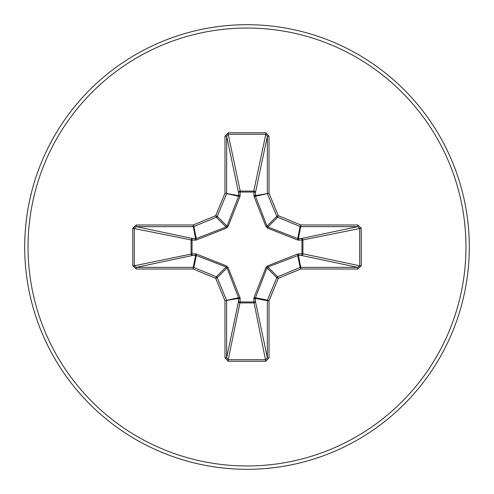 <?xml version="1.0" encoding="UTF-8"?>
<svg xmlns="http://www.w3.org/2000/svg" width="494" height="494" viewBox="0 0 494 494"><rect width="100%" height="100%" fill="white"/><g stroke="black" fill="none" stroke-linecap="round" stroke-linejoin="round"><path stroke-width="0.74" d="M298.932 253.774A1.667 0.568 -88.2 0 1 298.364 255.361L267.896 267.001L267.001 267.896L255.447 297.721L255.454 301.389A1.667 1.538 -11.9 0 1 253.793 302.933L240.208 302.933A1.667 1.538 11.9 0 1 238.546 301.389L238.553 297.721L226.999 267.896L226.104 267.001L196.279 255.447L192.611 255.454A1.667 1.538 78.1 0 1 191.067 253.793L191.067 240.208A1.667 1.538 101.9 0 1 192.611 238.546L196.279 238.553L226.104 226.999L226.999 226.104L238.553 196.279L238.546 192.611A1.667 0.568 -1.8 0 1 240.133 192.043L240.208 191.067L253.793 191.067L253.867 192.043L240.133 192.043L240.01 196.353L228.148 226.314L226.314 228.148L196.353 240.01L192.043 240.133L192.043 253.867L196.353 253.99L226.314 265.852L228.148 267.686L240.01 297.647L240.133 301.958L253.867 301.958L253.99 297.647L265.852 267.686L267.686 265.852L297.647 253.99L301.958 253.867L301.958 240.133L297.647 240.01L267.686 228.148L265.852 226.314L253.99 196.353L253.867 192.043A1.667 0.568 -178.2 0 1 255.454 192.611L255.447 196.279L267.001 226.104L267.896 226.999L297.721 238.553L301.389 238.546A1.667 1.538 -101.9 0 1 302.933 240.208L302.933 253.793L359.7 265.784L361.238 265.784L357.749 269.02L300.753 269.02L278.313 278.313L269.02 300.753L269.02 357.749L265.784 361.238L228.216 361.238L224.98 357.749L224.98 300.753L215.687 278.313L193.247 269.02L136.251 269.02L132.763 265.784L134.3 265.784L136.251 267.359L136.251 269.02M132.763 265.784L132.763 228.216L136.251 224.98L193.247 224.98L215.687 215.687L224.98 193.247L224.98 136.251L228.216 132.763L265.784 132.763L265.784 134.3L253.793 191.067A1.667 1.538 -168.1 0 1 255.454 192.611L267.359 136.251L265.784 134.3L228.216 134.3L226.641 136.251L226.641 193.247A1.667 1.661 101.2 0 1 226.518 193.883L217.224 216.323A1.667 1.661 135 0 1 216.323 217.224L193.883 226.518L196.279 238.553A1.667 0.506 -110.9 0 0 196.353 240.01M357.749 269.02L357.749 267.359L301.389 255.454A1.667 1.538 -78.1 0 0 302.933 253.793L301.958 253.867A1.667 0.568 -88.2 0 1 301.389 255.454L298.364 255.361L300.753 267.359L357.749 267.359L359.7 265.784L359.7 228.216L357.749 226.641L300.753 226.641L298.364 238.639A1.667 0.568 88.2 0 1 298.932 240.226M247 469.3A222.3 222.3 0 0 0 469.3 247A222.3 222.3 0 0 0 247 24.7A222.3 222.3 0 0 0 24.7 247A222.3 222.3 0 0 0 247 469.3A222.3 222.3 0 0 1 24.7 247A222.3 222.3 0 0 1 247 24.7M265.784 132.763L269.02 136.251L269.02 193.247L278.313 215.687L300.753 224.98L357.749 224.98L361.238 228.216L361.238 265.784M136.251 224.98L136.251 226.641L134.3 228.216L134.3 265.784L192.043 253.867A1.667 0.568 88.2 0 0 192.611 255.454L136.251 267.359L193.247 267.359L195.636 255.361A1.667 0.568 88.2 0 1 195.068 253.774M196.353 253.99A1.667 0.506 110.9 0 0 196.279 255.447L193.883 267.482L216.323 276.776A1.667 1.661 45 0 1 217.224 277.677L215.687 278.313L216.323 276.776L226.104 267.001L226.314 265.852M228.148 267.686L226.999 267.896L217.224 277.677L226.518 300.117A1.667 1.661 78.8 0 1 226.641 300.753L226.641 357.749L228.216 359.7L228.216 361.238M224.98 357.749L226.641 357.749L238.546 301.389A1.667 0.568 -178.2 0 0 240.133 301.958L228.216 359.7L265.784 359.7L267.359 357.749L269.02 357.749M265.784 361.238L253.867 301.958A1.667 0.568 -1.8 0 0 255.454 301.389L267.359 357.749L267.359 300.753A1.667 1.661 -78.8 0 1 267.482 300.117L269.02 300.753L267.359 300.753L255.361 298.364A1.667 0.568 -1.8 0 1 253.774 298.932M253.99 297.647A1.667 0.506 -159.1 0 0 255.447 297.721L267.482 300.117L276.776 277.677A1.667 1.661 -45 0 1 277.677 276.776L278.313 278.313L276.776 277.677L267.001 267.896L265.852 267.686M265.852 226.314L267.001 226.104L276.776 216.323L278.313 215.687L277.677 217.224A1.667 1.661 -135 0 1 276.776 216.323L267.482 193.883A1.667 1.661 -101.2 0 1 267.359 193.247L267.359 136.251L269.02 136.251M224.98 136.251L226.641 136.251L238.546 192.611A1.667 1.538 168.1 0 1 240.208 191.067L228.216 134.3L228.216 132.763M267.686 265.852L267.896 267.001L277.677 276.776L300.117 267.482L300.753 269.02L300.753 267.359A1.667 1.661 -11.2 0 0 300.117 267.482L297.721 255.447A1.667 0.506 -110.9 0 0 297.647 253.99M240.01 297.647A1.667 0.506 159.1 0 1 238.553 297.721L224.98 300.753L238.639 298.364A1.667 0.568 -178.2 0 0 240.226 298.932M361.238 228.216L301.958 240.133A1.667 0.568 88.2 0 0 301.389 238.546L357.749 226.641L357.749 224.98M297.647 240.01A1.667 0.506 110.9 0 0 297.721 238.553L300.117 226.518L277.677 217.224L267.896 226.999L267.686 228.148M253.99 196.353A1.667 0.506 159.1 0 1 255.447 196.279L269.02 193.247L255.361 195.636A1.667 0.568 -178.2 0 0 253.774 195.068M195.068 240.226A1.667 0.568 -88.2 0 1 195.636 238.639L193.247 226.641L136.251 226.641L192.611 238.546A1.667 0.568 -88.2 0 0 192.043 240.133L132.763 228.216M228.148 226.314L226.999 226.104L217.224 216.323L215.687 215.687L216.323 217.224L226.104 226.999L226.314 228.148M240.226 195.068A1.667 0.568 -1.8 0 0 238.639 195.636L224.98 193.247L238.553 196.279A1.667 0.506 -159.1 0 1 240.01 196.353M193.883 267.482L193.247 269.02L193.247 267.359A1.667 1.661 11.2 0 1 193.883 267.482M193.247 224.98L193.883 226.518A1.667 1.661 168.8 0 1 193.247 226.641L193.247 224.98M300.753 224.98L300.117 226.518A1.667 1.661 -168.8 0 0 300.753 226.641L300.753 224.98M247 465.966A218.966 218.966 0 0 0 465.966 247A218.966 218.966 0 0 0 247 28.035A218.966 218.966 0 0 0 28.035 247A218.966 218.966 0 0 0 247 465.966"/></g></svg>
